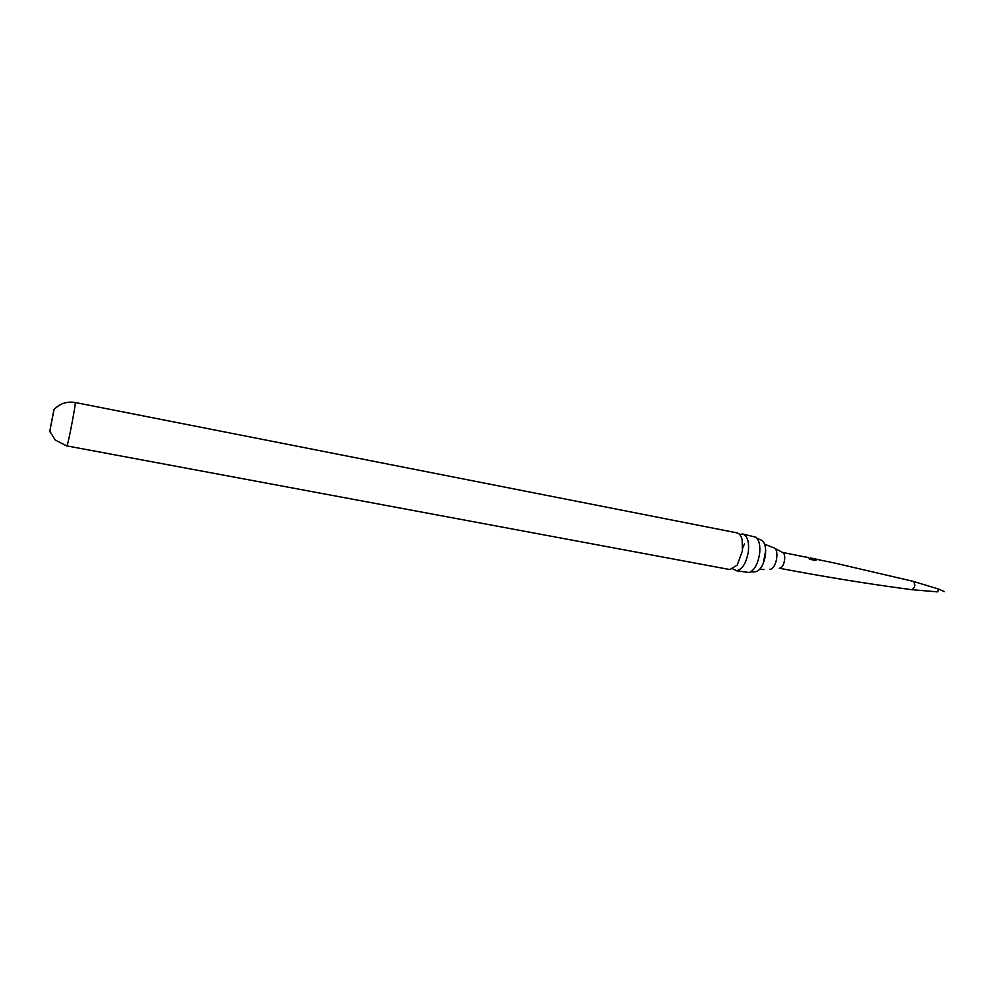 <?xml version="1.0" encoding="UTF-8"?>
<svg xmlns="http://www.w3.org/2000/svg" width="994" height="994" viewBox="0 0 994 994"><rect width="100%" height="100%" fill="white"/><g stroke="black" fill="none" stroke-linecap="round" stroke-linejoin="round"><path stroke-width="1.49" d="M912.852 581.316L913.213 581.353C915.735 584.534 915.263 587.305 911.833 589.678L911.436 589.628M832.798 562.753L827.331 561.461M823.355 560.827L815.005 558.876L816.496 559.858L815.701 560.492L809.663 559.237L809.054 558.268L814.757 559.448L813.092 558.516M817.478 559.473L819.975 559.908M814.173 558.864L815.005 558.876M804.916 556.951L782.315 552.353M795.511 555.062L796.256 555.087M798.629 555.696L799.35 555.696M808.06 557.522L805.662 556.963M826.623 561.448L824.287 560.815M938.137 588.92L913.262 581.366L833.519 562.778M774.351 548.104L782.464 552.428C786.962 553.869 784.167 568.506 779.445 568.208M938.286 588.945L937.777 591.89L911.746 589.678M759.714 539.531L760.087 539.568C764.461 540.922 766.237 546.203 765.43 555.385C763.268 566.394 759.416 571.898 753.887 571.885L753.539 571.786M735.734 570.655L749.265 572.544C754.409 570.158 757.85 563.983 759.578 554.006C760.447 545.954 759.254 540.363 756.024 537.245L742.754 534.002C747.413 535.741 749.265 541.693 748.333 551.844C746.233 563.176 742.332 569.475 736.641 570.718L733.013 569.053M739.635 534.474L742.754 534.002M75.171 402.495C76.364 401.414 68.164 444.641 66.933 445.921L729.907 569.562L737.287 565.039L742.456 550.713L742.133 539.792C741.114 535.729 739.374 533.418 736.939 532.859L75.171 402.495C67.778 401.303 61.367 403.067 55.937 407.788L53.937 409.491L49.7 431.756L53.974 409.876M744.469 543.805L742.717 548.079M809.29 558.566L814.757 559.448M814.359 559.013L816.496 559.858M764.622 544.215L773.879 547.843C779.93 549.757 776.115 569.724 769.778 569.289M763.206 563.685L765.703 550.626M911.61 589.666C868.98 584.037 824.871 576.893 779.284 568.22M810.508 557.957L813.427 558.553M944.3 591.629L938.336 588.957M759.826 569.239L764.063 569.537M760.087 539.568L757.217 538.524M753.887 571.885L750.83 571.798M49.862 431.321L55.217 439.994L66.834 446.02"/></g></svg>
